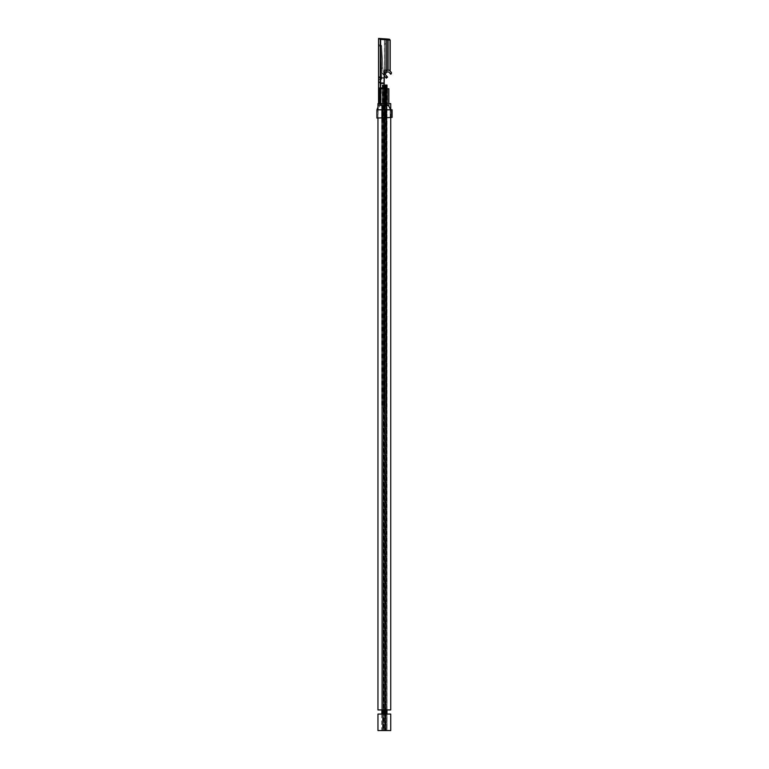 <?xml version="1.0" encoding="UTF-8"?>
<svg xmlns="http://www.w3.org/2000/svg" width="769" height="769" viewBox="0 0 769 769"><rect width="100%" height="100%" fill="white"/><g stroke="black" fill="none" stroke-linecap="round" stroke-linejoin="round"><path stroke-width="0.58" stroke-dasharray="3.85 2.88" d="M387.047 714.055L381.645 714.055L387.047 714.055L387.047 730.55L381.645 730.55L387.047 730.55L387.047 714.055L381.645 714.055L387.047 714.055M377.954 714.055L390.739 714.055L377.954 714.055M390.739 730.55L377.954 730.55L390.739 730.55M387.047 730.55L381.645 730.55L387.047 730.55M385.029 85.061L385.029 730.55L385.029 85.061L385.932 85.061L384.096 85.061L385.932 85.061L385.413 85.061L385.932 85.061L385.932 730.55L384.99 730.55L384.99 85.061L385.932 85.061L385.029 85.061L385.038 730.55L385.932 730.55L385.932 714.055L385.932 730.55L384.096 730.55L385.413 730.55L384.096 730.55L385.038 730.55L385.029 85.061L385.029 730.55L384.096 730.55L384.99 730.55L384.096 730.55L384.99 730.55L384.99 85.061L384.096 85.061L385.413 85.061L384.99 730.55L384.096 730.55L385.038 730.55L385.038 85.061M385.038 88.771L385.038 709.931L385.038 88.771M385.932 88.771L385.932 709.931L385.932 88.771M385.413 730.55L385.932 730.55L384.99 730.55L385.932 730.55L385.932 85.061L384.99 85.061L385.413 730.55M384.99 88.771L384.99 709.931M384.99 714.055L384.981 85.061M386.557 85.061L386.97 730.55L386.557 85.061L386.97 730.55L386.182 730.55L386.442 85.061L386.97 85.061L386.182 85.061L386.182 730.55L386.97 730.55L386.557 85.061M386.97 88.771L386.97 709.931L386.97 88.771M386.97 714.055L386.97 730.55L386.182 730.55L386.97 730.55L386.97 714.055M382.549 714.055L382.549 730.55L383.347 730.55L382.645 730.55L383.347 730.55L383.347 714.055L383.347 730.55L382.683 730.55L383.347 730.55L383.347 85.061L382.549 85.061L383.347 85.061L383.347 730.55L382.549 730.55L382.549 85.061L382.549 730.55L381.914 730.55L382.799 730.55L382.799 85.061L382.799 730.55L382.799 85.061L381.914 85.061L383.347 85.061L382.645 85.061L382.645 730.55L381.914 730.55L382.683 730.55L382.549 85.061L381.914 85.061L382.799 85.061L382.799 730.55L381.914 730.55L382.799 730.55L382.645 85.061L383.347 85.061L383.347 709.931L383.347 85.061L382.645 85.061L382.645 730.55L383.347 730.55L382.645 730.55L382.799 85.061L381.914 85.061L382.683 85.061L382.549 709.931M386.115 85.061L385.173 85.061L386.115 85.061L386.115 407.801L385.173 407.801L386.115 407.801L386.115 85.061L385.173 85.061L386.115 85.061M386.115 407.801L385.173 407.801L386.115 407.801L385.173 407.801L386.115 407.801L386.115 88.771L386.115 407.801L385.173 407.801L386.115 407.801M383.212 85.061L382.26 85.061L383.212 85.061L383.212 407.801L382.26 407.801L383.212 407.801L383.212 85.061L382.26 85.061L383.212 85.061M383.212 407.801L382.26 407.801L383.212 407.801M384.836 85.061L383.846 85.061L384.836 85.061L384.836 730.55L383.846 730.55L384.836 730.55L384.836 85.061L385.846 85.061L384.856 85.061L385.846 85.061L385.846 730.55L383.846 730.55L385.846 730.55L385.846 85.061L384.856 85.061L384.856 730.55L385.846 730.55L384.856 730.55M384.808 85.061L384.808 730.55L384.5 85.061M383.125 85.061L383.923 85.061L383.125 85.061L383.923 85.061L383.125 85.061L383.923 85.061L383.125 85.061L383.125 730.55L383.923 730.55L383.125 730.55L383.923 730.55L383.125 730.55L383.923 730.55L383.125 730.55L383.125 85.061L383.923 85.061L383.125 85.061L383.923 85.061L383.125 85.061L383.923 85.061L383.125 85.061L383.125 730.55L383.923 730.55L383.125 730.55L383.923 730.55L383.125 730.55L383.923 730.55L383.125 730.55L383.125 85.061M384.317 85.061L383.375 85.061L384.317 85.061L384.317 407.801L383.375 407.801L384.317 407.801L384.317 85.061L383.375 85.061L384.317 85.061L383.375 85.061L384.317 85.061L384.317 407.801L383.375 407.801L384.317 407.801L383.375 407.801L384.317 407.801L384.317 85.061L383.375 85.061L384.317 85.061M384.317 407.801L383.375 407.801L384.317 407.801M381.645 709.931L387.047 709.931L381.645 709.931L381.645 103.623L387.047 103.623L381.645 103.623L381.645 709.931L387.047 709.931L381.645 709.931M390.739 709.931L377.954 709.931L390.739 709.931M377.954 118.013L377.954 109.804L377.954 118.013M377.954 103.623L390.739 103.623L377.954 103.623M388.864 103.623L385.971 103.623L388.864 103.623M381.645 103.623L387.047 103.623L381.645 103.623M376.906 109.804L381.972 109.804L381.972 117.859L376.906 118.051L381.972 117.859L381.972 109.804L376.906 109.804M378.137 109.804L382.328 109.804L382.328 117.84L378.137 118.003L378.137 109.804L382.328 109.804L378.137 109.804L378.137 118.003L382.328 117.84L382.328 109.804L385.971 109.804L385.971 105.68L379.79 105.68L379.79 88.771L380.482 88.771L380.482 105.68L379.79 105.68L385.971 105.68L385.971 109.804L381.972 109.804L390.806 109.804L378.137 109.804L379.79 105.68L381.039 105.68L381.039 88.771L384.327 88.771L379.377 88.771L379.377 105.68L378.55 105.68L378.55 103.623L378.55 105.68L384.683 105.68L380.617 105.68L380.617 103.623L380.617 105.68L379.377 105.68L379.377 88.771L378.55 87.945L378.55 81.514L378.55 87.945L380.617 87.945L380.617 39.392L390.2 40.094L390.2 70.21L387.874 70.21L387.874 39.892L390.2 40.094L387.874 39.901L387.874 70.21L390.2 70.21L386.076 70.21L386.076 38.931L380.617 38.565L380.617 78.063L384.327 78.063L384.327 84.648L384.327 70.21L384.327 78.063L384.327 70.21L384.327 77.919L378.55 77.496L378.55 81.514L378.55 38.45L378.55 77.496L384.327 77.919L384.327 83.485L380.617 83.485L384.327 83.485L384.327 84.648L384.327 82.668L379.992 82.668L379.992 87.945L379.992 38.527L379.992 87.945L384.327 87.945L383.702 86.714L384.327 78.063L380.617 78.063L380.617 38.565L380.617 78.063L379.992 79.294L379.992 38.527L379.992 79.294L380.617 78.063L380.617 38.565L379.992 38.527M378.55 88.771L380.617 88.771L380.617 87.945L378.55 87.945L379.377 88.771L378.55 88.771M386.884 38.988L383.856 38.767L388.758 39.152L387.24 39.017L388.758 39.152L387.24 39.017L387.24 70.21L388.758 70.21L388.758 39.152L388.758 70.21L386.076 70.21L386.076 39.757L386.076 70.21L384.327 70.21L386.076 70.21L386.076 38.931L386.076 70.21L388.758 70.21L387.24 70.21L387.24 39.017L388.758 39.152L388.758 70.21L388.758 39.152L386.076 38.931L386.076 70.21L384.327 70.21L384.327 78.063L380.617 78.063L379.992 79.294L379.992 82.668L384.327 82.668L383.702 86.714L384.327 87.945L379.992 87.945L379.992 82.668L384.327 82.668L384.327 70.21L390.2 70.21L390.2 40.094L385.932 39.738L385.855 70.21L387.874 70.21L387.874 39.901L387.874 70.21L385.971 70.21L385.971 43.429L384.577 44.266L384.548 38.815L387.24 39.017L387.24 70.21L384.577 70.21L384.577 44.266L384.577 70.21L385.971 70.21L384.577 70.21L384.577 44.266L385.971 43.429L385.971 70.21L385.932 39.738L387.874 39.901L385.932 39.738L385.971 43.429L384.577 44.266L384.413 70.21L387.24 70.21L387.24 39.017L384.548 38.815L384.413 41.382L384.577 44.266L384.548 38.815L386.826 38.988M383.962 86.138L384.327 84.648L383.702 86.714L384.327 87.945L379.992 87.945L381.193 88.771L387.509 88.771L387.624 105.68L386.749 105.68L388.662 105.68L385.769 105.68L388.864 105.68L380.482 105.68L380.482 88.771L379.79 88.771L381.039 88.771L380.482 88.771L380.482 105.68L380.482 88.771L379.79 88.771L379.79 105.68M383.644 74.997L384.894 73.949L383.644 74.997L381.52 72.065L379.992 45.669L381.52 72.065L386.298 78.159L387.547 77.111L383.039 71.738L384.894 73.949L383.039 71.738L384.327 73.276L383.039 71.738L381.626 45.669L379.992 46.082L379.992 44.227L379.992 78.871L381.626 78.871L379.992 79.072L381.626 79.072L379.992 79.072L381.626 79.072L379.992 78.871L381.626 78.871L381.626 76.919L379.992 76.919L381.626 76.919L379.992 76.708L381.626 76.708L381.626 46.082L379.992 46.082L381.626 45.669L379.992 46.082L381.626 45.669L379.992 44.227L379.992 46.082L381.626 46.082L381.626 76.708L379.992 76.708L379.992 46.082L379.992 76.708L381.626 76.708L379.992 76.708L379.992 79.611L379.992 44.227L379.992 80.524L379.992 77.659L379.992 80.524L380.184 77.659L381.626 76.919L381.626 78.871L379.992 78.871L379.992 76.919L381.626 76.919L380.184 76.708L381.626 76.708L381.626 46.082L380.184 46.082L381.626 45.669L380.184 44.227L381.626 45.669L380.184 46.082L380.184 44.227L381.626 45.669L383.039 71.738L382.808 67.614L383.039 71.738L387.009 76.477L385.769 77.525L382.193 73.266L383.644 74.997L384.894 73.949L383.039 71.738L381.626 45.669L383.039 71.738L382.808 67.614L381.337 68.854L381.52 72.065L379.992 45.669L379.992 76.919L378.55 77.659L378.55 44.227L378.55 76.708L379.992 76.708L378.55 76.708L378.55 46.082L379.992 46.082L378.55 46.082L378.55 44.227L379.992 45.669L378.55 44.227L379.992 45.669L378.55 44.227L378.55 46.082L381.626 45.669L379.992 45.669L381.52 72.065L384.327 75.814L382.193 73.266L383.644 74.997L384.894 73.949L383.644 74.997L381.52 72.065L381.337 68.854L382.808 67.614L383.039 71.738L384.894 73.949L383.644 74.997L387.326 71.911L383.644 74.997L383.491 73.507L383.644 74.997M378.55 79.611L378.55 76.708L379.992 76.708L379.992 46.082L378.55 46.082L378.55 77.659L379.992 76.919L379.992 78.871L378.55 79.611L379.992 79.072L378.55 80.524L378.55 79.611L378.55 80.524L379.992 79.072L378.55 80.524L379.992 79.072L378.55 79.611L379.992 78.871L379.992 76.919L378.55 77.659L378.55 79.611M387.538 39.046L389.383 39.2L387.566 39.046L387.874 39.901L390.2 40.094L386.076 39.757L386.144 38.931L378.963 38.469L380.617 39.392L380.617 83.485L378.55 81.514L380.617 83.485L380.617 88.771L379.377 88.771L380.617 88.771L380.617 105.68L380.617 88.771L384.327 88.771L384.327 87.945L380.617 87.945L384.327 87.945L383.702 86.714M387.172 39.017L386.144 38.931L386.076 39.757L380.617 39.392L378.963 38.469L386.144 38.931L385.182 38.863L385.932 39.738L384.548 38.815L384.577 44.266L385.971 43.429L385.932 39.748L385.182 38.863L386.23 38.94M385.452 38.883L386.201 38.94M380.011 38.527L386.076 38.931M387.24 39.017L384.548 38.815M388.085 39.094L388.758 39.152L387.566 39.046L387.874 39.901L387.566 39.046L385.173 38.863L385.932 39.738L387.874 39.901L387.893 39.075M384.327 82.668L379.992 82.668L380.617 78.063L384.327 78.063L384.327 82.668M381.626 76.919L380.184 77.659L380.184 79.611L381.626 78.871L381.626 76.919L381.626 78.871L380.184 79.611L380.184 80.524L381.626 79.072L380.184 80.524L381.626 79.072L380.184 80.524L380.184 79.611L381.626 78.871L380.184 79.611L380.184 77.659L381.626 76.919L380.184 77.659L380.184 46.082L381.626 46.082L381.626 76.708L380.184 76.708L381.626 76.919M378.55 77.659L379.992 76.919L378.55 76.708M390.2 70.21L384.577 70.21L390.2 70.21M386.298 78.159L385.769 77.525L387.009 76.477L387.547 77.111L386.298 78.159M381.337 68.854L382.808 67.614L381.337 68.854M384.327 72.805L383.385 74.689L383.491 73.507L387.278 70.325L389.739 70.537L387.278 70.325M390.71 74.228L391.325 73.709L390.71 74.228M388.874 72.046L390.441 73.911L388.874 72.046L387.326 71.911M389.739 70.537L391.421 72.546L390.441 73.911L391.373 73.122L391.325 73.709L391.421 72.546M387.566 39.046L388.758 39.152M384.327 87.945L384.327 88.771L384.327 87.945L384.327 88.771L383.904 87.945L384.327 88.771L381.039 88.771L379.992 87.945L381.039 88.771L380.482 88.771L381.039 88.771L381.039 105.68L381.357 88.771L379.992 87.945L381.357 88.771L384.327 88.771L383.683 87.945L384.327 88.771L384.327 87.945L384.327 88.771L381.193 88.771L379.992 87.945L384.327 87.945M379.876 87.945L378.617 87.945M385.971 88.771L384.327 88.771L386.403 88.771L384.327 88.771L385.971 88.771L385.971 105.68L387.624 105.68L387.509 88.771L385.73 88.771L388.585 88.771L385.73 88.771L387.509 88.771L386.403 88.771L386.403 105.68L386.403 88.771L387.509 88.771L385.73 88.771L385.971 105.68L378.55 105.68L385.971 105.68L385.971 88.771M381.193 88.771L381.039 105.68L385.971 105.68L385.73 88.771L386.797 88.771L386.797 105.68L385.73 105.68L386.797 105.68L386.797 88.771L388.585 88.771L388.585 105.68L386.797 105.68L388.585 105.68L388.585 88.771L388.864 105.68L388.585 88.771L386.797 88.771L386.797 105.68L386.797 88.771L385.73 88.771L385.73 105.68L385.73 88.771L387.509 88.771L387.509 105.68L385.971 105.68L387.624 105.68L387.624 88.771L386.403 88.771L386.403 105.68L386.403 88.771L381.193 88.771M386.115 109.804L390.537 109.804L388.662 105.68L385.971 105.68L385.971 109.804L385.971 105.68L386.682 105.68L385.971 105.68L385.971 109.804L390.556 109.804L385.971 109.804L386.999 109.804L385.971 109.804L385.971 117.695L391.171 117.494L382.328 117.84L382.328 109.804L382.328 117.84L391.171 117.494L391.171 109.804L391.171 117.494L392.094 117.455L385.971 117.695L385.971 105.68L388.662 105.68L390.537 109.804L391.7 109.804L391.171 109.804L391.171 117.494L390.171 117.532L390.171 109.804L390.171 117.532L391.171 117.494L391.171 109.804L386.326 109.804L386.326 117.686L382.328 117.84L386.326 117.686L386.326 109.804L386.326 117.686L390.171 117.532L390.171 109.804L390.171 117.532L386.326 117.686L385.769 105.68L388.864 105.68L384.683 105.68M391.7 109.804L390.921 109.804L392.084 109.804L392.094 117.455M385.971 117.695L381.972 117.859L385.971 117.695M387.739 109.804L392.084 109.804M382.328 117.84L378.137 118.003L382.328 117.84M387.336 109.804L390.537 109.804L387.336 109.804M385.971 105.68L386.72 105.699L385.971 105.68L385.971 109.804M380.395 94.75L380.655 93.097L380.395 94.75M381.645 714.055L381.645 730.55M384.087 714.055L384.087 85.859M384.087 87.81L384.087 709.931M386.028 709.931L386.028 714.055M382.404 709.931L382.404 714.055M381.847 709.931L381.847 714.055M385.173 85.061L385.154 730.55L385.154 85.061M382.26 85.061L382.26 407.801M383.846 85.061L383.846 730.55M384.164 85.061L384.164 730.55L384.164 85.061M383.029 85.061L383.029 730.55L383.029 85.061M384.019 714.055L384.019 709.931M383.375 85.061L383.375 407.801L383.375 85.061M387.047 709.931L387.047 103.623M390.739 117.513L390.739 109.804M384.413 41.382L384.413 70.21L384.413 41.382M385.855 41.382L385.855 70.21L385.855 41.382M379.79 88.771L379.992 87.945M387.624 88.771L387.624 105.68L387.624 88.771M388.864 88.771L388.864 105.68M377.954 107.208L378.55 105.68M390.863 117.503L390.863 109.804L390.863 117.503M379.694 94.75L379.694 93.097M379.482 94.75L379.482 93.097"/><path stroke-width="1.15" d="M390.739 714.055L377.954 714.055L390.739 714.055L390.739 730.55L390.739 714.055M377.954 730.55L390.739 730.55L377.954 730.55L377.954 714.055M385.038 85.061L385.038 88.771L385.038 85.061L385.932 85.061L385.932 88.771L385.932 85.061L384.096 85.061L385.038 85.061M385.038 709.931L385.038 714.055L385.038 709.931M385.932 709.931L385.932 714.055L385.932 709.931M384.99 88.771L384.99 85.061L384.096 85.061M384.99 709.931L384.99 714.055M386.97 85.061L386.97 88.771L386.97 85.061L386.182 85.061L386.97 85.061M386.97 709.931L386.97 714.055L386.97 709.931M386.115 85.061L385.173 85.061L386.115 85.061L386.115 88.771L386.115 85.061M383.347 709.931L383.347 714.055L383.347 709.931M382.549 709.931L382.549 714.055M377.954 709.931L390.739 709.931L377.954 709.931L377.954 118.013L377.954 709.931M377.954 109.804L377.954 103.623L377.954 109.804M390.739 103.623L388.864 103.623L390.739 103.623L390.739 109.804M385.971 103.623L377.954 103.623L385.971 103.623M376.906 118.051L376.906 109.804L387.739 109.804L376.906 109.804L376.906 118.051L381.972 117.859L381.972 109.804L381.972 117.859L385.971 117.695L385.971 109.804L385.971 117.695L391.171 117.494L376.906 118.051M378.55 103.623L378.55 88.771L378.55 103.623M390.191 40.094L390.2 70.21L390.2 40.094L380.617 39.392L380.617 77.919L384.327 77.919L384.327 70.21L386.076 70.21L386.076 39.757L386.076 70.21L390.2 70.21L384.327 70.21L383.962 86.138L384.327 77.919L380.617 77.919L380.617 39.392L378.55 38.45L387.566 39.046L386.144 38.931L386.076 39.757L390.191 40.094L389.287 39.19M386.076 38.931L388.758 39.152L386.076 38.931M386.298 78.159L384.327 75.814L385.769 77.525L387.009 76.477L387.547 77.111L386.298 78.159L387.547 77.111L384.327 73.276L387.009 76.477L385.769 77.525L386.298 78.159M384.894 73.949L387.326 71.911L388.874 72.046L390.71 74.228L391.325 73.709L390.71 74.228L388.874 72.046L387.326 71.911L384.894 73.949L384.327 73.276M378.617 87.945L379.377 88.771L378.55 87.945L378.55 38.45L378.55 77.496L380.617 77.919L380.617 83.485L384.327 83.485L380.617 83.485L380.617 87.945L384.327 87.945L383.962 86.138L384.212 88.771L388.585 88.771L385.971 88.771L385.971 105.68L388.864 105.68L385.971 105.68L385.971 88.771L384.212 88.771L384.327 87.945L380.617 87.945L380.617 83.485L378.55 81.514L378.55 87.945L384.212 88.771L381.222 88.771L380.617 87.945L379.876 87.945L380.617 88.771L379.876 87.945M378.55 76.708L378.55 77.659M378.55 38.45L380.617 39.392L386.076 39.757L386.144 38.931L378.963 38.469M387.538 39.046L386.884 38.988M387.278 70.325L384.327 72.805M389.383 70.21L391.421 72.546L389.383 70.21M391.421 72.546L391.325 73.709L391.373 73.122L390.441 73.911L391.421 72.546L389.739 70.537M387.326 71.911L388.874 72.046M380.617 77.919L378.55 77.496L378.55 81.514L380.617 83.485L380.617 77.919M383.702 86.714L383.962 86.138M388.758 39.152L389.374 39.2M378.55 87.945L379.194 88.771L380.617 88.771L380.617 103.623L380.617 88.771L379.377 88.771L379.377 103.623L379.377 88.771L378.55 87.945L378.55 88.771M384.683 105.68L385.971 105.68M392.094 117.455L392.094 109.804L390.556 109.804L388.662 105.68L390.556 109.804L387.739 109.804M392.084 109.804L391.171 109.804M384.087 85.859L384.087 87.81M384.087 709.931L384.087 714.055M386.028 709.931L386.028 714.055M384.019 709.931L384.019 714.055M381.847 709.931L381.847 714.055M382.404 709.931L382.404 714.055M390.739 709.931L390.739 117.513M390.2 40.094L389.383 39.2M388.864 105.68L388.864 88.771M376.906 109.804L377.954 107.208"/></g></svg>
